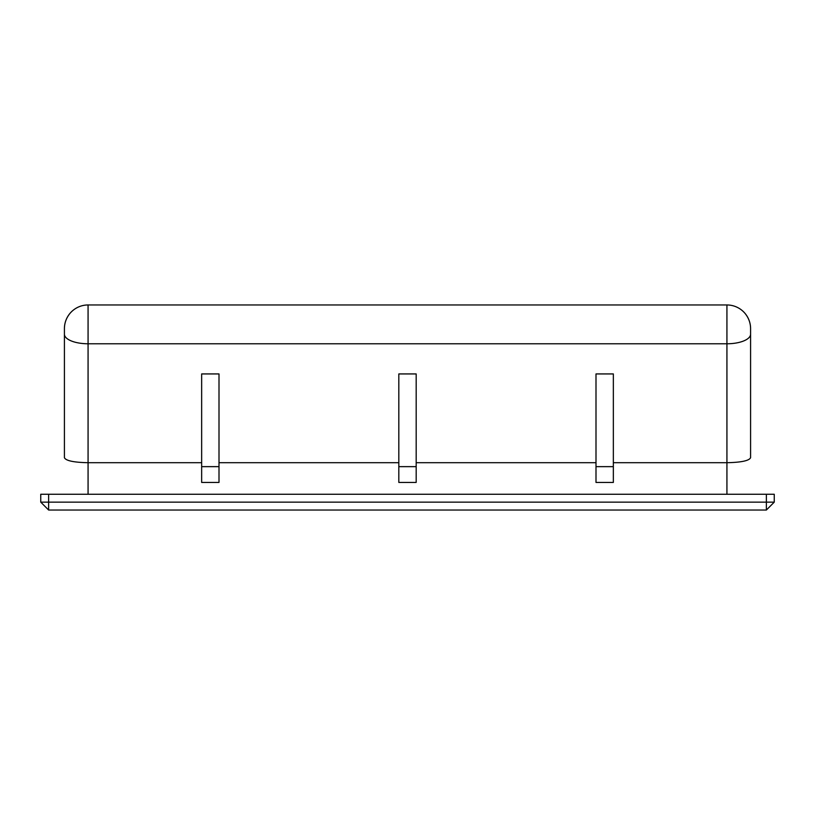 <?xml version="1.0" encoding="UTF-8"?>
<svg xmlns="http://www.w3.org/2000/svg" width="815" height="815" viewBox="0 0 815 815"><rect width="100%" height="100%" fill="white"/><g stroke="black" fill="none" stroke-linecap="round" stroke-linejoin="round"><path stroke-width="1.22" d="M64.416 457.694L64.416 328.628L64.416 457.694C65.842 460.73 73.727 462.411 88.071 462.706L201.651 462.706M69.489 313.999C66.147 318.37 64.456 323.249 64.416 328.628A23.666 23.666 0 0 1 88.071 304.963L726.929 304.963L726.929 494.257M201.651 466.649L201.651 373.932L219.001 373.932L219.001 482.429L201.651 482.429L201.651 466.649L219.001 466.649M219.001 462.706L398.82 462.706M398.82 466.649L398.82 373.932L416.18 373.932L416.18 482.429L398.82 482.429L398.82 466.649L416.18 466.649M416.18 462.706L595.999 462.706M595.999 466.649L595.999 373.932L613.349 373.932L613.349 482.429L595.999 482.429L595.999 466.649L613.349 466.649M613.349 462.706L726.929 462.706C741.273 462.411 749.158 460.73 750.584 457.694L750.584 328.628A23.666 23.666 0 0 0 726.929 304.963M745.511 313.999C748.853 318.37 750.544 323.249 750.584 328.628L750.584 457.694M48.635 510.037L766.365 510.037L766.365 502.142L40.75 502.142L48.635 510.037L48.635 494.257L40.75 494.257L40.75 502.142M774.25 502.142L774.25 494.257L766.365 494.257L766.365 502.142L774.25 502.142L766.365 510.037M48.635 494.257L766.365 494.257M64.416 328.628A23.666 23.666 0 0 1 88.071 304.963L88.071 343.777L726.929 343.777A23.666 9.607 180 0 0 750.584 334.17M64.416 334.17A23.666 9.607 0 0 0 88.071 343.777L88.071 494.257"/></g></svg>
